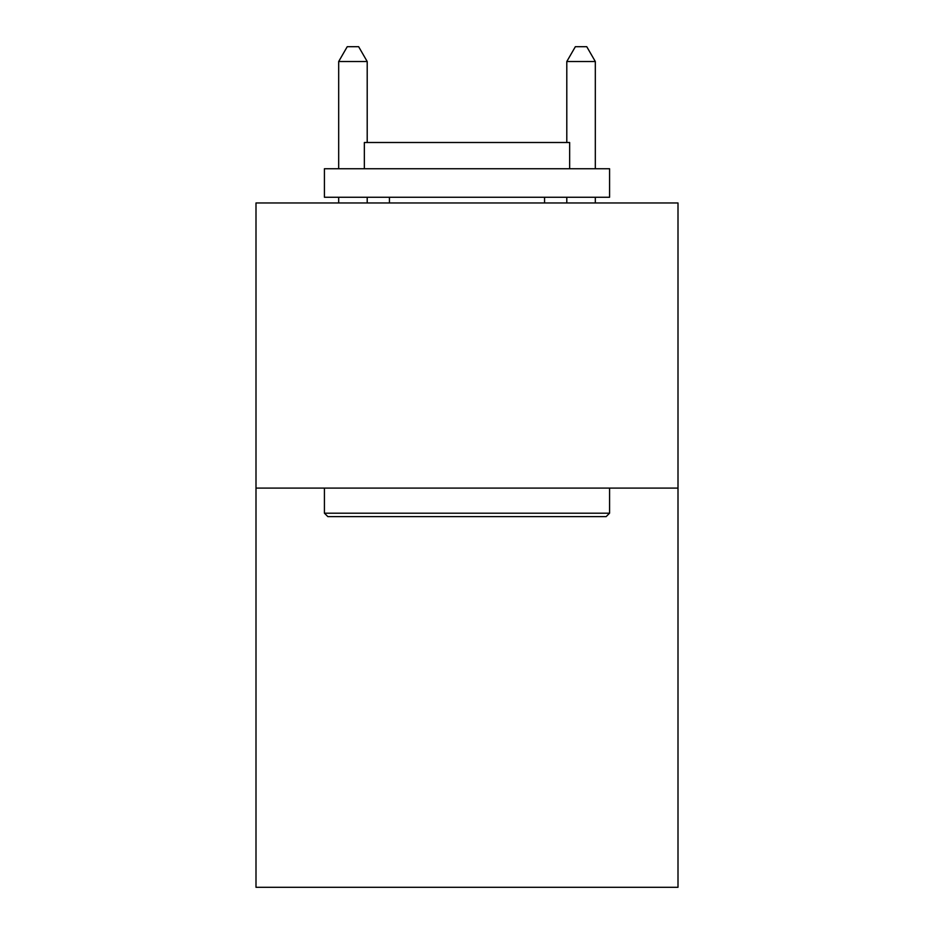 <?xml version="1.0" encoding="UTF-8"?>
<svg xmlns="http://www.w3.org/2000/svg" width="934" height="934" viewBox="0 0 934 934"><rect width="100%" height="100%" fill="white"/><g stroke="black" fill="none" stroke-linecap="round" stroke-linejoin="round"><path stroke-width="1.4" d="M678.002 488.097L678.002 887.3L255.998 887.3L255.998 202.958L678.002 202.958L678.002 488.097L255.998 488.097M327.846 516.619L324.425 513.198L609.575 513.198L606.154 516.619L327.846 516.619M609.575 168.739L609.575 197.261L324.425 197.261L324.425 168.739L609.575 168.739M364.353 168.739L364.353 142.505L569.647 142.505L569.647 168.739M609.575 488.097L609.575 513.198M324.425 488.097L324.425 513.198M544.557 197.261L544.557 202.958M389.443 197.261L389.443 202.958M367.202 142.505L367.202 61.527L338.68 61.527L338.68 168.739M338.68 197.261L338.68 202.958M367.202 197.261L367.202 202.958M338.68 61.527L347.238 46.7L358.644 46.7L367.202 61.527M595.32 202.958L595.32 197.261M595.32 168.739L595.32 61.527L566.798 61.527L566.798 142.505M566.798 202.958L566.798 197.261M566.798 61.527L575.356 46.7L586.762 46.7L595.32 61.527"/></g></svg>
